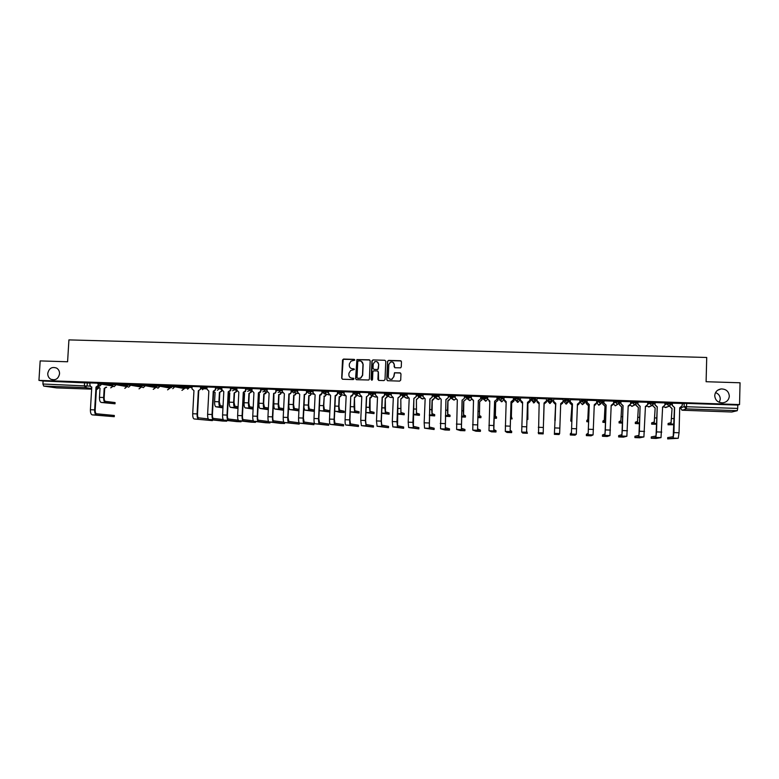 <?xml version="1.0" encoding="UTF-8"?>
<svg xmlns="http://www.w3.org/2000/svg" width="779" height="779" viewBox="0 0 779 779"><rect width="100%" height="100%" fill="white"/><g stroke="black" fill="none" stroke-linecap="round" stroke-linejoin="round"><path stroke-width="1.17" d="M354.786 360.102L354.124 359.372L343.558 359.061L342.517 360.044L341.689 378.195L342.643 379.237L353.218 379.587L353.948 378.896L351.913 378.127C349.985 377.864 348.973 376.754 348.865 374.787L348.934 373.268L350.696 370.502L354.367 369.499L352.332 368.72C350.414 368.467 349.401 367.357 349.294 365.39L349.362 363.881L350.998 361.174L354.786 360.102M354.503 359.499L343.198 359.304L341.893 378.273L342.429 379.207M353.608 378.263L351.913 378.127M354.056 368.876L352.332 368.72M714.732 395.644C715.21 400.328 717.897 402.733 722.805 402.85C726.739 402.178 728.91 399.939 729.319 396.122C728.803 391.35 726.047 388.955 721.052 388.935C717.225 389.685 715.122 391.915 714.732 395.644M719.299 402.353L720.283 399.111C720.166 395.966 718.589 393.794 715.55 392.587M47.753 373.423C47.704 376.111 48.785 378.078 50.986 379.324C55.562 380.629 58.415 378.789 59.545 373.813C59.603 371.31 58.649 369.421 56.682 368.126C51.989 366.461 49.009 368.224 47.753 373.423M602.615 400.61L602.683 401.662L600.784 403.707L598.34 401.516L596.889 403.045L596.928 401.906L598.379 400.348L598.34 401.516L602.576 401.779M580.462 402.48L581.475 399.763L581.436 400.932L585.652 401.243M394.71 367.659L394.223 364.699L394.145 366.705L395.109 367.756L400.62 367.834L401.263 366.928L401.477 361.787L400.513 360.735L388.604 360.385L387.553 361.368L386.764 379.665L387.728 380.717L399.656 381.106L400.708 380.113L400.971 373.901L399.997 372.849L394.495 372.761L393.716 376.754L391.915 379.354M394.223 364.699C393.901 362.449 392.645 361.592 390.445 362.147L388.828 364.533L388.312 376.578C388.585 378.74 389.782 379.616 391.915 379.227L393.716 376.754M38.95 380.386L40.167 360.911L67.588 361.768L68.922 339.897L706.719 357.483L706.105 381.72L740.05 382.781L739.544 404.583L38.95 380.386L43.088 381.009L42.903 384.018L90.198 386.15M370.181 360.862L369.227 359.82L356.918 359.596L355.584 378.652L356.539 379.694L368.749 380.006L369.382 379.1L370.181 360.862M372.985 359.927L384.836 360.278L385.79 361.32L385.001 379.607L383.95 380.59L378.876 380.425L377.912 379.373L378.234 371.963L377.27 370.921L373.472 370.901L372.868 371.797L372.528 379.509L372.08 380.142L371.125 379.461L371.934 360.911L372.985 359.927L384.836 360.278M682.209 404.097L684.215 403.327L684.128 406.657L737.694 408.43L737.255 410.699L731.822 412.003L682.365 410.231L680.252 408.06L684.128 406.657L686.299 408.897L682.336 410.231L731.822 412.003M155.722 387.066L156.404 387.095M170.056 387.572L171.487 387.621M184.448 388.078L188.703 388.224M200.933 388.653L206.289 388.838M356.957 394.106L357.483 394.125M372.323 394.641L373.238 394.68M387.767 395.187L389.062 395.235M403.279 395.732L404.973 395.79M418.868 396.277L420.962 396.345M434.546 396.823L437.038 396.91M450.291 397.378L453.193 397.475M466.124 397.923L469.425 398.04M482.026 398.488L485.745 398.614M514.082 399.608L514.938 399.637M519.71 399.802L520.44 399.831M530.226 400.172L531.492 400.211M535.825 400.367L536.965 400.406M546.459 400.737L547.871 400.786M551.883 400.922L553.46 400.981M563.09 401.321L564.132 401.36M568.621 401.516L569.8 401.555M579.839 401.906L580.482 401.925M585.457 402.1L586.236 402.13M739.544 404.583L737.771 405.061L737.694 408.43M43.088 381.009L90.013 383.083M56.555 387.893L43.712 386.092L42.903 384.018M112.4 383.696L104.931 383.443M126.948 384.203L119.353 383.94M141.564 384.709L133.852 384.446M156.248 385.225L148.419 384.953M156.199 386.277L155.703 386.267M171.01 385.732L163.064 385.459M170.961 386.793L170.085 386.764M185.84 386.257L177.768 385.965M185.792 387.309L184.545 387.27M200.739 386.783L192.053 386.462L192.033 388.925L193.961 390.61L192.715 413.746C192.656 416.804 193.124 418.537 194.117 418.946L212.404 420.621L212.443 419.92L212.404 420.621L194.117 418.946M215.413 389.373L215.754 389.851L213.242 391.292L215.355 389.763L215.52 387.28L207 386.997M230.896 387.893L221.869 387.494L221.84 389.597L223.797 391.662L222.59 414.915C222.521 417.982 222.95 419.725 223.865 420.134L236.816 421.605L241.062 421.77L241.1 421.001M245.94 388.409L236.884 388.02L236.855 390.123L238.832 392.188L237.634 415.499C237.566 418.586 237.975 420.329 238.851 420.738L251.227 422.179L255.493 422.354L255.531 421.536M261.053 388.935L252.055 388.555M276.146 391.564L275.357 393.093L273.604 393.424L275.016 393.015L276.146 391.564L276.321 389.471L267.148 389.062L267.119 391.185L269.115 393.259L267.957 416.687C267.888 419.784 268.249 421.536 269.037 421.945L280.255 423.348L284.559 423.513L284.608 422.598M291.414 392.1L290.47 393.736L288.882 393.96L290.158 393.658L291.414 392.1L291.589 389.997L282.397 389.597L282.368 391.71L284.374 393.804L283.225 417.291C283.157 420.387 283.498 422.14 284.247 422.549L299.194 424.107L299.253 422.978M306.76 392.635L305.689 394.349L304.238 394.505L305.387 394.271L306.76 392.635L306.926 390.532L297.714 390.123L297.685 392.256L299.701 394.34L298.581 417.885C298.503 421.001 298.815 422.754 299.526 423.163L313.898 424.691L313.956 423.464M322.175 393.181L321.006 394.943L319.672 395.05L322.175 393.181L322.35 391.058L313.109 390.659L313.08 392.791L315.115 394.885L314.005 418.489C313.927 421.614 314.219 423.367 314.882 423.776L328.68 425.285L328.728 424.049M337.677 393.716L336.411 395.528L335.437 395.674L337.677 393.716L337.843 391.603L328.582 391.194L328.553 393.337L330.598 395.44L329.507 419.102C329.429 422.228 329.692 423.99 330.315 424.389L343.52 425.889L343.578 424.643M350.764 396.151L353.247 394.271L353.413 392.139L344.133 391.73L344.104 393.872L346.158 395.985L345.087 419.706C345 422.841 345.253 424.613 345.827 425.013L358.437 426.483L358.496 425.217L350.472 423.873L349.937 419.939L350.764 396.151L349.693 419.891C349.615 423.026 349.849 424.798 350.414 425.198L358.437 426.483M368.905 394.817L366.656 396.774L368.905 394.817L369.061 392.684L359.82 392.304M384.729 393.229L375.527 392.85M400.542 393.775L391.311 393.395M413.892 398.381L416.337 396.472L416.492 394.33L407.115 393.921L407.086 396.083L409.199 398.215L408.196 422.179L408.654 427.525L418.829 428.908L418.878 427.632L413.386 426.376L413.892 398.381L412.899 422.364L413.337 427.71L418.829 428.908M432.306 397.037L430.018 399.014L432.306 397.037L432.403 394.846L423.124 394.505M448.451 395.44L439.083 395.031L439.064 397.202L441.196 399.345L440.544 428.801L444.926 429.959L449.464 430.135L449.512 428.849L445.325 427.652L445.939 399.51L445.267 428.995L449.464 430.135M464.498 398.166L462.19 400.153L464.498 398.166L464.518 395.907L455.248 395.625M480.799 396.56L471.383 396.151L471.353 398.332L473.515 400.484L472.756 430.086L475.92 431.215L480.4 431.381L480.448 430.086L477.585 428.937L478.306 400.659L477.537 430.281L480.4 431.381M497.099 397.124L487.712 396.764M498.044 398.273L497.06 398.157M513.478 397.689L504.062 397.358M514.111 398.838L513.439 398.731M520.45 397.845L529.973 398.176L529.866 400.455L527.5 402.392L526.546 432.238L527.373 433.27L526.594 430.884L527.519 402.461M536.974 398.42L546.498 398.838M546.488 399.958L546.41 402.12L544.102 404.028L543.654 420.066L544.102 404.097M554.375 434.351L555.787 403.395L554.375 434.351L559.069 434.536L559.643 433.562L560.714 403.571L563.081 401.545L563.207 399.335L553.635 399.082M570.325 434.994L570.364 433.679L571.445 432.666L572.468 404.048L571.396 434.039L570.325 434.994L575.038 435.179L576.324 434.234L577.443 404.155L579.829 402.13L579.956 399.909L570.306 399.666M596.733 400.562L587.064 400.24M587.035 401.292L586.256 401.351M613.648 401.136L603.91 400.825M603.881 401.876L602.771 401.925M630.659 401.711L620.844 401.419M647.758 402.295L637.874 402.003M664.945 402.889L654.983 402.597M678.227 438.304L679.054 432.783L679.716 407.777L682.161 405.713L682.287 403.454L672.121 403.191L672.131 405.431L674.614 407.592L673.942 432.588L673.144 438.11L667.671 438.898L678.227 438.304L673.144 438.11M664.925 403.59L666.863 402.724L671.216 402.918M647.729 403.113L649.608 402.13L653.932 402.324M630.63 402.685L632.441 401.536L636.735 401.74M613.609 402.344L615.361 400.942L619.626 401.166M581.475 399.763L585.691 400.075M564.668 399.179L564.113 401.896L564.668 399.179L568.855 399.627M535.562 398.176L535.524 399.335L533.323 401.36L531.259 399.179L531.307 398.03L535.562 398.176L535.806 400.903L534.053 402.85L531.56 400.328M518.989 397.602L518.95 398.751L516.75 400.776L514.715 398.605L514.753 397.456L518.989 397.602L519.69 400.338L517.957 402.285L515.571 400.367M502.504 397.027L502.455 398.176L500.274 400.202L498.239 398.03L498.287 396.881L502.504 397.027L503.692 398.653L503.643 399.783L501.939 401.711L499.573 400.055M481.86 397.446L481.899 396.316L485.989 396.423L487.664 398.04M469.776 395.898L469.727 397.037L467.566 399.052L465.56 396.901L465.608 395.751L469.669 395.868L471.402 397.193M453.534 395.333L453.495 396.472L451.333 398.478L449.347 396.336L449.386 395.187L453.436 395.304L455.218 396.443M433.212 395.742L433.26 394.632L437.282 394.749L439.113 395.761M421.312 394.223L421.264 395.352L419.121 397.348L417.154 395.206L417.203 394.077L421.215 394.193L423.094 395.109M401.185 394.622L401.234 393.522L405.226 393.638L407.154 394.486M385.303 394.067L385.342 392.976L391.292 393.872M369.489 393.512L369.538 392.421L375.507 393.278M353.812 391.876L359.81 392.694M338.154 391.34L344.182 392.119M342.108 392.577L344.133 393.229M322.584 390.795L328.631 391.555M307.092 390.26L313.168 390.99M291.677 389.724L297.773 390.435M276.331 389.198L282.456 389.889M261.062 388.663L267.216 389.344M245.882 388.137L252.045 388.799M230.759 387.621L236.952 388.263M215.725 387.095L221.937 387.728M200.7 387.611L200.758 386.579L206.99 387.202M185.792 387.085L185.85 386.063L192.121 386.676M170.961 386.569L171.02 385.547L174.837 385.683L184.457 387.523L184.419 388.643M156.199 386.053L156.258 385.03L160.065 385.167L170.056 387.017L170.017 388.137M141.515 385.547L141.574 384.524L145.371 384.66L155.712 386.52L155.693 387.64M126.899 385.03L126.958 384.018L130.745 384.154L141.447 386.014L141.427 387.144M112.351 384.524L112.41 383.511L116.198 383.648L126.909 385.469M97.872 384.018L97.93 383.005L101.708 383.151L112.361 384.904M97.92 383.2L89.936 382.917L89.897 384.972L90.802 386.744L91.766 386.997L90.413 409.735C90.364 412.743 90.977 414.457 92.243 414.866L114.26 416.687L114.328 415.499M155.693 386.345L156.209 386.355M170.085 386.842L170.961 386.871M184.535 387.348L185.801 387.387M602.722 400.503L598.379 400.348M552.184 399.909L552.116 398.712L547.939 398.605L547.9 399.763L552.184 399.909L549.974 401.945L547.9 399.763L547.851 401.321L549.857 403.444L552.009 401.467M184.477 387.582L184.419 388.585L181.945 390.357M170.075 387.085L170.026 388.078L167.573 389.851M141.544 386.043L141.427 387.085L139.052 388.857M737.771 405.061L684.215 403.327M104.922 383.521L112.39 383.784M119.353 384.018L126.938 384.281M133.852 384.524L141.554 384.797M148.419 385.03L156.248 385.303M163.054 385.537L171 385.809M177.768 386.053L185.84 386.326M280.187 390.6L276.194 390.464M295.553 391.136L291.463 390.99M310.987 391.671L306.809 391.525M326.245 392.207L322.233 392.061M341.484 392.733L337.726 392.606M356.792 393.268L353.296 393.152M372.177 393.804L368.954 393.697M387.63 394.34L384.68 394.242M403.171 394.885L400.494 394.797M418.781 395.43L416.385 395.343M434.478 395.975L432.355 395.907M450.243 396.53L448.412 396.462M466.095 397.076L464.547 397.027M482.026 397.631L480.76 397.592M620.814 402.47L619.685 402.431M637.835 403.064L636.784 403.025M654.954 403.658L653.98 403.629M672.16 404.262L671.264 404.223M351.241 368.486L352.527 368.808M350.939 377.932L352.098 378.204M369.752 359.986L357.103 359.694L355.769 378.721L356.295 379.655M358.476 360.92L357.746 361.602L357.025 377.581L357.697 378.312L360.541 378.088L362.488 375.225L362.975 364.29C362.868 362.323 361.846 361.213 359.917 360.959L358.476 360.92M361.349 361.359L363.15 364.377L362.663 375.303L360.716 378.166L357.882 378.39M377.776 371.067L378.399 372.05L378.575 380.366M373.151 360.025L372.109 361.008L371.622 380.162M378.565 364.28C378.234 361.992 376.948 361.154 374.718 361.768L373.199 364.114L373.014 368.35L373.978 369.392L377.338 369.499L378.39 368.516L378.73 364.368L377.299 361.875M378.73 364.368L377.942 369.499L374.144 369.48M394.378 364.786L393.035 362.342M389.88 379.149L392.061 379.305M400.533 373.024L394.641 372.839L393.862 376.832M401.107 360.95L388.302 360.58L387.708 361.466L386.929 379.743L387.416 380.649M98.183 386.52L100.014 388.263L99.478 397.358C99.43 400.309 100.014 402.003 101.231 402.451L115.01 403.785L115.078 402.607M106.635 387.221L104.182 388.409L103.646 397.514C103.597 400.464 104.172 402.159 105.379 402.607L114.922 403.775M104.182 388.409L106.119 387.134M115 402.558L105.457 401.36C104.561 401.029 104.133 399.773 104.162 397.582L104.698 388.487M98.582 385.693L96.002 387.144L94.648 409.9C94.6 412.909 95.204 414.623 96.46 415.041L114.172 416.677M114.25 415.46L96.538 413.776C95.603 413.464 95.155 412.188 95.194 409.958L96.538 387.231M96.002 387.144L98.212 385.284M213.631 391.71L215.082 392.343L214.595 401.623C214.537 404.632 214.965 406.346 215.88 406.784L222.96 407.855M221.849 391.146L219.415 392.499L218.928 401.779C218.86 404.788 219.288 406.511 220.194 406.95L222.979 407.378M219.415 392.499L221.46 391.058M221.538 390.62L221.606 389.325M223.047 406.122L220.262 405.684L219.318 401.847L219.805 392.577M228.588 392.48L229.776 392.869L229.299 402.168C229.23 405.177 229.639 406.901 230.526 407.339L237.994 408.478M236.573 391.633L234.128 393.025L233.651 402.324C233.583 405.343 233.982 407.066 234.849 407.505L238.023 408.001M234.128 393.025L236.193 391.555M236.261 391.136L236.31 390.221M236.68 390.298L236.631 391.214M238.082 406.745L234.917 406.239L234.021 402.392L234.498 393.093M243.613 393.171L244.548 393.395L244.07 402.714C244.002 405.732 244.392 407.466 245.229 407.894L253.117 409.082M251.354 392.129L248.91 393.541L248.443 402.87C248.374 405.898 248.754 407.631 249.582 408.06L253.136 408.644M248.91 393.541L250.994 392.051M251.062 391.652L251.091 391.009M251.442 391.097L251.413 391.73M253.194 407.388L249.65 406.794L248.803 402.938L249.27 393.619M258.716 393.814L259.388 393.921L258.92 403.259C258.852 406.287 259.212 408.021 260.011 408.459L268.307 409.676M266.214 392.616L265.668 393.599L263.769 394.077L263.312 403.425C263.244 406.453 263.594 408.186 264.383 408.624L268.327 409.296M263.769 394.077L265.873 392.538M268.385 408.04L264.451 407.349L263.653 403.483L264.12 394.145M273.896 394.417L273.828 403.814C273.76 406.852 274.111 408.586 274.87 409.024L283.575 410.26M281.141 393.113L280.411 394.281L278.707 394.602L278.249 403.98C278.171 407.018 278.512 408.751 279.262 409.189L283.585 409.958M278.707 394.602L280.089 394.203L280.82 393.035M283.644 408.702L279.32 407.914L278.57 404.038L279.028 394.68M289.155 394.972L288.824 404.369C288.746 407.407 289.077 409.15 289.798 409.588L298.912 410.835M296.147 393.599L295.26 394.914L293.712 395.138L293.255 404.535C293.186 407.583 293.498 409.316 294.209 409.754L298.922 410.63M293.712 395.138L294.959 394.836L295.845 393.522M298.99 409.374L294.267 408.469L293.566 404.593L294.014 395.206M303.927 407.524L304.793 410.153L314.336 411.4M311.22 394.086L310.208 395.518L308.786 395.674L308.338 405.09C308.26 408.147 308.562 409.89 309.224 410.319L314.336 411.322M308.786 395.674L309.915 395.44L310.938 394.008M314.395 410.066L309.292 409.033L308.63 405.158L309.078 395.742M319.273 409.637L319.857 410.728L329.293 411.916L329.351 410.66L324.376 409.608L323.772 405.713L324.21 396.287L323.499 405.655C323.421 408.712 323.694 410.455 324.317 410.893L329.293 411.916M323.937 396.209L324.97 396.034L326.099 394.495M326.372 394.563L325.242 396.102L324.21 396.287M334.736 411.039L339.751 412.315L344.133 412.481L344.182 411.254M341.591 395.041L340.365 396.686L339.157 396.745L338.729 406.219C338.651 409.287 338.904 411.03 339.488 411.468L344.133 412.481M339.157 396.745L340.111 396.608L341.348 394.963M344.182 411.224L339.547 410.173L338.982 406.278L339.41 396.823M354.727 412.042L350.307 411.877L359.041 413.045L359.09 411.779L354.786 410.747L354.464 397.29L354.036 406.784L354.727 412.042L359.041 413.045M354.464 397.29L355.351 397.183L356.665 395.43M356.889 395.508L354.698 397.368M365.955 412.558L374.017 413.62L374.066 412.373M369.84 397.835L372.265 395.985L370.882 397.816L369.84 397.835L369.421 407.349L370.035 412.627L374.017 413.62M374.076 412.354L370.093 411.331L370.054 397.913M381.691 413.25L389.072 414.194L389.12 412.919L385.488 411.906L385.284 398.39L384.875 407.923L385.43 413.211L389.072 414.194M385.284 398.39L387.514 396.326M387.708 396.404L385.488 398.459M397.494 413.951L404.194 414.769L404.243 413.493L400.951 412.49L400.815 398.936L400.893 413.795L404.194 414.769M400.815 398.936L403.045 396.998L400.99 399.014M413.386 414.691L419.384 415.343L419.443 414.068L416.492 413.074L416.414 399.491L416.434 414.379L419.384 415.343M416.414 399.491L418.654 397.553L416.58 399.559M429.356 415.47L434.653 415.918L434.711 414.662M432.102 400.046L434.487 398.176L432.91 400.075L432.102 400.046L431.712 409.657L432.053 414.973L434.653 415.918M434.711 414.642L432.111 413.659L432.248 400.124M445.403 416.307L449.999 416.502L450.048 415.236M447.857 400.61L450.243 398.731L448.626 400.64L447.857 400.61L447.477 410.241L447.75 415.567L449.999 416.502M450.048 415.217L447.808 414.253L447.983 400.679M461.538 416.999L465.423 417.086L465.472 415.82M463.7 401.175L466.066 399.286L463.7 401.175L463.33 410.825L463.524 416.161L465.423 417.086M465.472 415.801L463.583 414.847L463.807 401.243M477.761 417.632L480.916 417.68L480.964 416.405M473.009 400.435L473.496 401.068M482.055 397.67L481.977 399.851L479.621 401.74L479.387 416.765L480.916 417.68M479.621 401.74L481.899 399.773L481.977 397.631M480.964 416.385L479.436 415.441L479.698 401.808M494.061 418.255L496.486 418.274L496.535 416.989M488.93 400.903L489.777 401.857M498.044 398.215L497.966 400.406L495.619 402.305L495.317 417.369L496.486 418.274M495.619 402.305L497.908 400.338L497.985 398.186M496.535 416.979L495.366 416.044L495.678 402.373M510.449 418.878L512.134 418.868L511.375 416.648L511.696 402.879L511.326 417.972L512.134 418.868M504.909 401.312L506.136 402.568M511.696 402.879L513.994 400.903L514.072 398.751L514.033 400.981L511.745 402.938M506.136 402.616L505.23 401.906M526.916 419.492L527.85 419.462L527.86 403.444L527.85 419.462M520.947 401.536L522.592 403.23M527.86 403.444L530.158 401.477L530.236 399.315L530.178 401.545L527.88 403.512M522.592 403.298L521.122 402.1M537.14 401.594L539.126 403.853M544.102 404.028L546.41 402.042L546.488 399.88M539.126 403.911L537.159 402.149M554.843 420.485L555.602 404.437L555.203 420.543M555.593 404.496L553.421 402.295L555.602 404.437M560.676 404.613L562.75 402.646M562.642 403.191L560.676 404.681M570.773 421.098L571.981 405.012L571.367 420.251L570.773 421.098L571.903 421.205M571.952 405.08L569.761 402.938L571.981 405.012M569.761 402.938L569.829 400.688L569.79 402.87M577.414 405.168L579.089 403.688M578.836 404.243L577.414 405.226M586.83 420.397L587.804 419.521L588.447 405.596L587.765 420.864L586.791 421.702L588.7 421.858M588.398 405.664L586.188 403.512L588.447 405.596M586.314 401.263L586.246 403.444M594.241 405.664L595.497 404.525M595.068 405.158L594.241 405.713M586.266 401.263L586.188 403.512M602.878 422.315L602.927 421.001L604.29 420.144L605.001 406.19L604.241 421.488L602.878 422.315L605.575 422.491M604.923 406.248L602.78 404.028L605.001 406.19M602.849 401.847L602.78 404.028M611.155 406.112L612.002 405.284M602.78 401.867L602.703 404.097M619.052 422.929L619.091 421.614L620.853 420.767L621.632 406.774L620.805 422.121L619.052 422.929L622.538 423.133M621.535 406.842L619.305 404.681L621.632 406.774M619.441 403.201L619.402 404.613M628.166 406.472L628.604 405.986M619.344 403.356L619.305 404.681M635.304 423.542L635.343 422.228L637.495 421.4L638.361 407.368L637.456 422.754L635.304 423.542L639.598 423.757M638.235 407.436L635.995 405.265L638.361 407.368M636.131 404.33L636.112 405.207M636.015 404.428L635.995 405.265M198.333 390.766L200.914 388.935L198.333 390.766L197.097 413.912C197.038 416.979 197.496 418.712 198.489 419.121M208.256 418.917L198.557 417.836C197.827 417.525 197.477 416.239 197.525 413.97L198.762 390.844M200.602 386.754L200.495 388.848M207 386.978L206.893 389.072L208.84 391.136L207.613 414.331C207.555 417.388 208.003 419.131 208.957 419.54L222.482 421.03L226.699 421.196L226.738 420.456M223.222 419.55L213.417 418.42C212.716 418.119 212.385 416.823 212.433 414.555L213.65 391.37M213.242 391.292L212.024 414.496C211.956 417.563 212.404 419.306 213.349 419.715L226.699 421.196M228.228 391.818L230.788 389.977L230.574 390.795L228.228 391.818L227.02 415.09C226.952 418.157 227.371 419.9 228.276 420.309L241.062 421.77M238.257 420.193L228.344 419.014C227.672 418.712 227.361 417.417 227.41 415.139L228.617 391.895M230.506 387.796L230.399 389.899M243.282 392.353L245.833 390.503L245.414 391.642L243.282 392.353L242.084 415.674C242.026 418.761 242.415 420.504 243.282 420.913L255.493 422.354M253.36 420.835L243.35 419.618C242.707 419.306 242.415 418.011 242.464 415.723L243.652 392.431M245.57 388.322L245.463 390.425M252.055 388.546L251.948 390.649L253.935 392.723L252.756 416.093C252.688 419.18 253.078 420.933 253.905 421.332L265.707 422.763L269.992 422.929L270.031 422.062M261.014 389.714L260.342 392.402L258.404 392.889L257.236 416.268C257.167 419.355 257.537 421.108 258.365 421.517L269.992 422.929M268.551 421.497L258.424 420.212C257.82 419.91 257.537 418.615 257.586 416.317L258.764 392.967M258.404 392.889L260.946 391.039M260.702 388.838L260.595 390.951M283.809 422.16L273.575 420.816C273.001 420.514 272.738 419.209 272.796 416.911L273.945 393.502M273.604 393.424L272.455 416.862C272.377 419.959 272.738 421.712 273.517 422.121L284.559 423.513M275.912 389.373L275.805 391.486M299.155 422.841L288.805 421.42L288.064 417.515L289.204 394.038M288.882 393.96L287.743 417.466C287.675 420.572 288.006 422.325 288.746 422.734L299.194 424.107M291.2 389.899L291.093 392.022M313.956 423.435L304.112 422.033L303.421 418.119L304.54 394.583M304.238 394.505L303.119 418.07C303.041 421.176 303.352 422.939 304.044 423.338L313.898 424.691M306.556 390.435L306.459 392.558M328.738 424.029L319.487 422.646L318.854 418.722L319.955 395.128M319.672 395.05L318.562 418.674C318.484 421.79 318.777 423.552 319.429 423.961L328.68 425.285M322 390.97L321.893 393.103M343.578 424.623L334.941 423.26L334.357 419.326L335.437 395.674M335.174 395.596L334.094 419.277C334.016 422.403 334.279 424.175 334.882 424.574L343.52 425.889M337.511 391.506L337.414 393.638M353.247 394.271L351.913 396.112L351.008 396.219M353.101 392.041L353.004 394.184M359.83 392.275L359.732 394.427L361.797 396.54L360.745 420.319L361.417 425.636L373.423 427.087L373.482 425.821L366.091 424.497L365.604 420.553L366.656 396.774M366.422 396.706L365.38 420.504L366.033 425.821L373.423 427.087M368.779 392.587L368.681 394.739M375.527 392.82L375.439 394.972L377.523 397.095L376.481 420.942L377.085 426.259L388.487 427.69L388.546 426.434M384.729 393.2L384.631 395.362L383.171 397.261L382.168 397.261L381.135 421.118L381.72 426.444L388.487 427.69M388.546 426.415L381.778 425.12L381.34 421.166L382.372 397.329M382.168 397.261L384.631 395.362M384.524 393.132L384.437 395.284M391.311 393.366L391.224 395.528L393.317 397.65L392.295 421.556L392.83 426.892L403.619 428.294L403.678 427.019L397.543 425.753L397.991 397.816L396.978 421.741L397.485 427.077L403.619 428.294M400.542 393.746L400.445 395.917L398.176 397.894M397.991 397.816L400.445 395.917M400.357 393.687L400.26 395.839M416.337 396.472L414.058 398.449M416.268 394.232L416.171 396.404M423.124 394.476L423.036 396.638L425.149 398.78L424.166 422.802L424.555 428.158L434.107 429.521L434.156 428.236L429.317 427.009L430.018 399.014M429.872 398.945L429.258 428.353L434.107 429.521M432.257 394.787L432.17 396.959M448.451 395.401L448.363 397.602L446.065 399.588M445.939 399.51L448.363 397.602M448.324 395.343L448.237 397.524M455.257 395.586L455.17 397.767L457.312 399.909L456.611 429.443L460.438 430.592L464.897 430.758L464.946 429.472L461.411 428.294L462.19 400.153M462.083 400.085L461.363 429.638L464.897 430.758M464.479 395.907L464.391 398.088M480.799 396.511L480.711 398.731L478.394 400.727M478.306 400.659L480.711 398.731M480.711 396.472L480.633 398.653M487.712 396.715L487.635 398.906L489.806 401.058L488.988 430.738L491.481 431.839L495.98 432.004L496.028 430.719M497.099 397.056L497.012 399.306L494.626 401.234L493.72 425.529L493.789 430.933L495.98 432.004M496.028 430.709L493.837 429.58L494.684 401.302M494.626 401.234L497.012 399.306M497.031 397.037L496.953 399.228M504.071 397.28L503.984 399.471L506.175 401.643L505.298 431.391L507.012 432.452L511.637 432.637L511.686 431.342L510.177 430.232L511.014 401.808L510.128 431.585L511.637 432.637M506.175 401.711L504.422 400.825M511.014 401.808L513.361 399.802L513.439 397.602L513.4 399.88L511.063 401.886M520.508 397.845L520.43 400.046L522.631 402.217L521.696 432.043L522.719 433.085L527.373 433.27M522.621 402.295L520.635 401.019M527.5 402.392L529.866 400.455M529.924 398.176L529.847 400.377M537.033 398.42L536.955 400.63L539.165 402.801L538.513 433.718L543.177 433.903L544.063 402.977L543.177 433.903M539.165 402.879L536.984 401.068M544.063 402.977L546.42 400.961L546.498 398.751L546.42 401.029L544.063 403.045M555.778 403.464L553.557 401.282L553.635 398.994L553.567 401.214L555.787 403.395M562.974 402.13L560.705 403.639M572.468 404.048L570.228 401.867L570.306 399.578L570.267 401.798L572.507 403.98M579.488 403.201L577.443 404.233M586.344 435.636L591.086 435.821L593.082 434.906L588.135 434.701L586.344 435.636L586.383 434.322L588.174 433.328L589.245 404.642L586.996 402.451L587.064 400.163M589.245 404.642L588.135 434.701M587.123 400.163L587.045 402.383L589.304 404.574M596.052 404.126L594.27 404.827M596.733 400.494L596.665 402.724L594.27 404.749L593.082 434.906M602.449 436.279L607.211 436.474L609.938 435.578L604.962 435.373L602.449 436.279L602.488 434.964L605.001 434L605.341 429.94L606.111 405.246L603.842 403.045L603.91 400.766M606.111 405.246L604.962 435.373M603.988 400.747L603.92 402.977L606.189 405.177M612.722 404.934L611.184 405.421M613.648 401.078L613.579 403.308L611.184 405.353L609.938 435.578M618.633 436.931L623.424 437.126L626.871 436.25L621.876 436.055L618.633 436.931L618.672 435.607L621.915 434.672L622.314 430.602L623.054 405.84L620.785 403.639L620.853 401.37M623.054 405.84L621.876 436.055M620.941 401.331L620.882 403.571L623.161 405.771M629.52 405.664L628.176 406.025M630.659 401.672L630.591 403.911L628.186 405.956L626.871 436.25M634.895 437.584L639.705 437.779L643.902 436.931L638.877 436.737L634.895 437.584L634.934 436.259L638.916 435.354L639.384 431.274L640.095 406.443L637.806 404.233L637.874 401.964M640.095 406.443L638.877 436.737M637.991 401.925L637.923 404.165L640.221 406.375M646.453 406.356L645.304 406.628L647.69 404.505L647.758 402.266M645.431 406.56L643.902 436.931M651.643 424.166L651.682 422.841L654.233 422.023L655.168 407.972L654.194 423.387L651.643 424.166L656.746 424.273M655.022 408.03L652.899 405.791L655.168 407.972M652.919 405.226L652.899 405.791M652.783 405.304L652.763 405.859M651.244 438.236L656.084 438.431L661.02 437.623L655.967 437.418L651.244 438.236L651.283 436.912L656.006 436.036L656.531 431.936L657.223 407.047L654.925 404.837L654.983 402.568M657.223 407.047L655.967 437.418M655.129 402.519L655.061 404.768L657.379 406.979M663.494 407.027L662.442 407.232L664.886 405.109L664.945 402.86M662.617 407.174L661.02 437.623M668.061 424.789L668.1 423.464L671.05 422.656L672.063 408.566L671.011 424.019L668.061 424.789L673.991 424.711M671.897 408.634L669.784 406.385L672.063 408.566M667.71 437.584L673.183 436.717L674.448 407.66M672.355 403.113L672.296 405.372L674.614 407.592M680.651 407.67L679.882 407.777M737.255 410.699L686.299 408.897L686.727 403.288M87.297 382.645L87.112 385.673L85.154 387.562L43.712 386.092M97.034 387.212L98.475 387.436M98.806 387.825L96.421 389.257M91.669 388.546L85.154 387.562L84.414 385.478L84.599 382.45M56.468 387.884L91.63 389.14L56.516 387.893M671.303 402.879L671.274 404.028M664.896 404.749L666.834 403.902L671.186 404.097M666.863 402.724L666.834 403.902L668.995 406.132L671.186 404.009L671.216 402.831M654.019 402.276L653.99 403.434M647.7 404.272L649.569 403.308L653.893 403.503M649.608 402.13L649.569 403.308L651.721 405.518L653.902 403.405L653.932 402.227M636.832 401.682L636.696 402.918M630.601 403.834L632.402 402.704L636.803 402.86L634.544 404.914L632.402 402.704L632.441 401.536M619.733 401.088L619.597 402.344M613.57 403.493L615.332 402.11L619.694 402.266L617.445 404.32L615.332 402.11L615.361 400.942M585.798 399.919L585.769 401.078L583.89 403.113L581.436 400.932L580.462 402.47L582.497 404.603L584.639 402.87M568.972 399.335L568.777 400.864M531.259 399.179L535.524 399.335L535.806 400.903M514.715 398.605L518.95 398.751L519.69 400.338M498.239 398.03L502.455 398.176L503.643 399.773M486.096 396.462L486.047 397.611L487.635 399.169M465.56 396.901L469.63 397.008L471.363 398.312M449.347 396.336L453.388 396.443L455.179 397.572M437.389 394.778L437.34 395.917L439.074 396.881M417.154 395.206L421.166 395.323L423.046 396.229M405.323 393.668L405.275 394.797L407.105 395.605M389.412 393.113L389.364 394.242L391.243 394.992M373.579 392.567L373.531 393.687L375.459 394.398M357.834 392.022L357.785 393.142L359.762 393.804M342.166 391.477L342.108 392.597L340.014 394.563L338.105 392.46L342.039 392.577L342.088 391.457M326.567 390.931L326.518 392.051L328.582 392.665M311.055 390.396L311.006 391.516L313.109 392.1M295.621 389.86L295.562 390.98L297.714 391.545M280.255 389.334L280.206 390.445L282.397 390.99M261.014 389.773L264.879 389.899L264.938 388.799L264.918 389.909L267.158 390.445M249.767 388.273L249.708 389.383L251.987 389.899M230.701 388.721L234.557 388.848L234.606 387.747L234.576 388.857L236.894 389.354M215.666 388.195L219.503 388.322L219.561 387.231L219.512 388.332L221.879 388.818M200.69 387.728L204.526 387.806L204.585 386.715L204.526 387.806L206.932 388.293M189.677 386.199L189.618 387.29L192.062 387.767M174.837 385.683L174.778 386.774L184.409 388.585L181.994 390.367M160.065 385.167L160.007 386.257L169.997 388.078L167.612 389.86M145.371 384.66L145.313 385.741L155.654 387.572L153.259 389.354M130.745 384.154L130.687 385.235L141.379 387.075L139.013 388.857M116.198 383.648L116.129 384.729L127.23 386.647M127.201 386.238L124.825 388.361M101.708 383.151L101.65 384.222L112.906 386.063M97.862 384.086L101.65 384.222L99.683 386.121L97.862 384.086M113.033 386.17L110.715 387.864M112.342 384.592L116.129 384.729L114.153 386.627L113.15 386.267L112.342 384.592M126.889 385.099L130.687 385.235L128.701 387.144L127.571 386.676L126.889 385.099M141.505 385.605L145.313 385.741L143.317 387.65L142.031 387.036L141.505 385.605M156.199 386.121L160.007 386.257L158.01 388.166L156.55 387.338L156.199 386.121M171.146 387.562L170.961 386.637L174.778 386.774L172.772 388.692M185.84 387.679L185.792 387.153L189.618 387.29L187.603 389.208M206.932 388.37L204.526 387.806L202.501 389.734M221.849 389.373L219.415 388.877L219.503 388.322L217.487 390.26M236.855 390.337L234.304 389.782L234.557 388.848L234.304 389.782L232.532 390.785M245.823 389.247L249.708 389.383L249.231 390.6L247.664 391.321M267.255 392.032L264.256 391.331L264.879 389.899L264.256 391.331L262.864 391.856M276.272 390.308L280.206 390.445L279.369 392.003L278.142 392.392M291.619 390.844L295.562 390.98L294.589 392.635L293.498 392.928L291.619 390.844M307.033 391.379L311.006 391.516L309.906 393.249L308.922 393.473L307.033 391.379M322.535 391.915L326.518 392.051L324.434 394.018L322.535 391.915M353.754 393.006L357.785 393.142L355.682 395.119L353.754 393.006M369.489 393.551L373.531 393.687L371.417 395.674L369.489 393.551M385.293 394.106L389.364 394.242L387.241 396.229L385.293 394.106M401.185 394.651L405.275 394.797L403.142 396.784L401.185 394.651M433.212 395.771L437.34 395.917L435.188 397.913L433.212 395.771M481.86 397.465L486.047 397.611L483.876 399.627L481.86 397.465M564.629 400.348L568.933 400.494L566.703 402.529L564.629 400.348M361.699 396.55L359.752 396.433M377.104 397.066L375.011 396.92M392.616 397.553L390.328 397.397M408.235 398.011L405.703 397.855M423.951 398.439L422.549 398.945L421.137 398.283M439.755 398.829L438.188 399.5L436.639 398.682M455.647 399.169L453.904 400.055L452.209 399.014M471.626 399.423L469.698 400.61L467.858 399.267M487.673 399.393L485.57 401.175L483.603 399.072M568.3 402.042L566.138 404.028L564.113 401.896M601.047 403.649L598.934 405.187L596.889 403.045M617.562 404.32L615.468 405.771L613.433 404.028M634.057 405.197L632.071 406.356L630.182 405.09M653.99 403.454L652.033 405.508L649.073 406.94L647.028 405.976M650.592 406.063L648.342 406.891M671.274 404.058L669.297 406.122L665.841 407.534L663.961 406.784M667.223 406.852L665.081 407.475M98.884 387.884L97.044 389.334M99.478 397.358L103.646 397.514M104.834 388.497L104.318 388.409M101.231 402.451L105.379 402.607M94.648 409.9L90.413 409.735M96.138 387.153L96.674 387.231M96.46 415.041L92.243 414.866M214.595 401.623L218.928 401.779M215.88 406.784L220.194 406.95M229.299 402.168L233.651 402.324M230.526 407.339L234.849 407.505M244.07 402.714L248.443 402.87M245.229 407.894L249.582 408.06M258.92 403.259L263.312 403.425M260.011 408.459L264.383 408.624M273.828 403.814L278.249 403.98M274.87 409.024L279.262 409.189M288.824 404.369L293.255 404.535M289.798 409.588L294.209 409.754M304.044 404.934L308.338 405.09M304.793 410.153L309.224 410.319M319.468 405.499L323.499 405.655M319.857 410.728L324.317 410.893M334.96 406.073L338.729 406.219M335.009 411.302L339.488 411.468M350.54 406.657L354.036 406.784M366.188 407.232L369.421 407.349M365.955 412.471L370.035 412.627M381.924 407.816L384.875 407.923M381.691 413.065L385.43 413.211M397.728 408.4L400.406 408.498M397.504 413.668L400.893 413.795M413.62 408.985L416.025 409.082M413.406 414.262L416.434 414.379M429.589 409.579L431.712 409.657M429.375 414.866L432.053 414.973M445.646 410.173L447.477 410.241M445.432 415.48L447.75 415.567M461.781 410.767L463.33 410.825M461.567 416.093L463.524 416.161M477.994 411.37L479.251 411.419M477.79 416.707L479.387 416.765M494.295 411.974L495.259 412.013M494.09 417.32L495.317 417.369M510.673 412.578L511.345 412.607M510.479 417.943L511.326 417.972M571.367 420.251L571.942 420.271M586.83 420.387L586.791 421.702M588.135 415.45L588.905 415.48M587.765 420.864L588.729 420.903M604.699 416.064L605.77 416.103M604.241 421.488L605.604 421.546M621.34 416.677L622.733 416.726M620.805 422.121L622.567 422.189M638.069 417.301L639.783 417.359M637.456 422.754L639.627 422.831M197.097 413.912L192.715 413.746M212.024 414.496L207.613 414.331M213.349 419.715L208.957 419.54M227.02 415.09L222.59 414.915M228.276 420.309L223.865 420.134M242.084 415.674L237.634 415.499M243.282 420.913L238.851 420.738M257.236 416.268L252.756 416.093M258.365 421.517L253.905 421.332M272.455 416.862L267.957 416.687M273.517 422.121L269.037 421.945M287.743 417.466L283.225 417.291M288.746 422.734L284.247 422.549M303.119 418.07L298.581 417.885M304.044 423.338L299.526 423.163M318.562 418.674L314.005 418.489M319.429 423.961L314.882 423.776M334.094 419.277L329.507 419.102M334.882 424.574L330.315 424.389M349.693 419.891L345.087 419.706M350.414 425.198L345.827 425.013M365.38 420.504L360.745 420.319M366.033 425.821L361.417 425.636M381.135 421.118L376.481 420.942M381.72 426.444L377.085 426.259M396.978 421.741L392.295 421.556M397.485 427.077L392.83 426.892M412.899 422.364L408.196 422.179M413.337 427.71L408.654 427.525M428.898 422.987L424.166 422.802M429.258 428.353L424.555 428.158M444.984 423.62L440.232 423.435M445.267 428.995L440.544 428.801M461.149 424.253L456.367 424.068M461.363 429.638L456.611 429.443M477.391 424.886L472.59 424.701M477.537 430.281L472.756 430.086M493.72 425.529L488.9 425.344M493.789 430.933L488.988 430.738M510.138 426.171L505.289 425.977M510.128 431.585L505.298 431.391M526.633 426.814L521.764 426.629M526.546 432.238L521.696 432.043M543.216 427.467L538.318 427.272M543.051 432.9L538.182 432.705M559.887 428.119L554.969 427.924M559.643 433.562L554.745 433.367M576.645 428.771L571.698 428.577M576.324 434.234L571.396 434.039M593.491 429.433L588.515 429.239M610.424 430.096L605.419 429.901M627.446 430.768L622.421 430.563M644.554 431.43L639.501 431.235M654.886 417.924L656.921 417.992M654.194 423.387L656.765 423.484M661.76 432.111L656.678 431.907M671.79 418.547L674.147 418.635M671.011 424.019L674.001 424.136M667.71 437.574L667.671 438.898M679.054 432.783L673.942 432.588M54.287 379.84L50.986 379.324M110.745 387.864L113.101 386.228M127.25 386.326L124.864 388.361M155.751 386.52L155.693 387.582L153.297 389.364M249.738 388.273L249.231 390.6L252.007 391.214M280.216 389.325L279.369 392.003L282.611 392.791M295.562 389.851L294.589 392.635L298.055 393.522M310.996 390.386L309.906 393.249L313.586 394.232M326.508 390.922L325.32 393.843L329.244 394.953M357.756 392.003L356.422 395.002L359.859 396.462M373.501 392.548L372.109 395.576L375.108 396.959M389.325 393.093L387.884 396.141L390.435 397.436M405.226 393.638L403.736 396.715L407.573 398.332L405.82 397.903M421.215 394.193L419.686 397.29L423.094 398.887L421.264 398.342M437.282 394.749L435.714 397.865L438.704 399.452L436.776 398.751M453.436 395.304L451.839 398.439L454.391 400.007L452.346 399.091M469.669 395.868L469.63 397.008L468.043 399.014L470.156 400.572L467.984 399.354M485.989 396.423L485.95 397.572L484.324 399.588L486.008 401.146L483.701 399.101M502.387 396.998L502.348 398.147L500.702 400.172L501.939 401.711L501.296 401.721M518.882 397.563L518.833 398.721L517.168 400.757L517.957 402.285L517.314 402.285M535.455 398.137L535.416 399.296L533.712 401.341L534.053 402.85L533.411 402.85M552.116 398.712L550.227 403.425L549.584 403.425M568.865 399.286L568.826 400.455L566.489 404.009L565.846 403.989M585.701 399.87L585.662 401.039L582.186 404.564M602.625 400.455L602.586 401.623L598.603 405.148M619.636 401.049L619.597 402.217L617.776 404.301L615.098 405.723M636.735 401.633L636.706 402.811L634.856 404.905L631.681 406.307M345.097 395.713L340.822 394.427L342.039 392.577M681.859 410.153L682.346 410.231M717.605 390.269L721.052 388.935M115.01 403.785L115.078 402.568M114.26 416.687L114.328 415.47"/></g></svg>
